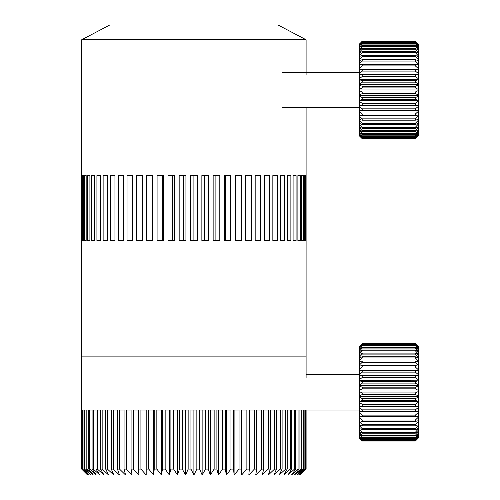<?xml version="1.0" encoding="UTF-8"?>
<svg xmlns="http://www.w3.org/2000/svg" width="500" height="500" viewBox="0 0 500 500"><rect width="100%" height="100%" fill="white"/><g stroke="black" fill="none" stroke-linecap="round" stroke-linejoin="round"><path stroke-width="0.75" d="M81.694 39.762L109.744 25L278.05 25L306.1 39.762L81.694 39.762L81.694 356.887L306.1 356.887L306.1 107.675M305.738 175.588L305.738 240.55L306.081 240.55L306.081 175.588L305.738 175.588L306.081 175.588M304.244 175.588L304.244 240.55L305.275 240.55L305.275 175.588L304.244 175.588M301.619 175.588L301.619 240.55L303.325 240.55L303.325 175.588L301.619 175.588M297.887 175.588L297.887 240.55L300.25 240.55L300.25 175.588L297.887 175.588M293.094 175.588L293.094 240.55L296.087 240.55L296.087 175.588L293.094 175.588M287.275 175.588L287.275 240.55L290.875 240.55L290.875 175.588L287.275 175.588L290.875 175.588M280.506 175.588L280.506 240.55L284.669 240.55L284.669 175.588L280.506 175.588M272.844 175.588L272.844 240.55L277.525 240.55L277.525 175.588L272.844 175.588M264.369 175.588L264.369 240.55L269.531 240.55L269.531 175.588L264.369 175.588M255.175 175.588L255.175 240.55L260.756 240.55L260.756 175.588L255.175 175.588M245.356 175.588L245.356 240.55L251.3 240.55L251.3 175.588L245.356 175.588M235 175.588L235 240.55L241.25 240.55L241.25 175.588L235 175.588M224.231 175.588L224.231 240.55L230.719 240.55L230.719 175.588L224.231 175.588M213.144 175.588L213.144 240.55L219.806 240.55L219.806 175.588L213.144 175.588M201.863 175.588L201.863 240.55L208.625 240.55L208.625 175.588L201.863 175.588M193.9 175.588L197.3 175.588L197.3 240.55L193.9 240.55L193.9 175.588L190.5 175.588L190.5 240.55L193.9 240.55M179.169 175.588L185.931 175.588L185.931 240.55L179.169 240.55L179.169 175.588M183.238 175.588L183.238 240.55M167.994 175.588L174.65 175.588L174.65 240.55L167.994 240.55L167.994 175.588M172.681 175.588L172.681 240.55M157.081 175.588L163.569 175.588L163.569 240.55L157.081 240.55L157.081 175.588M162.344 175.588L162.344 240.55M146.544 175.588L152.794 175.588L152.794 240.55L146.544 240.55L146.544 175.588M152.331 175.588L152.331 240.55M136.5 175.588L142.444 175.588L142.444 240.55L136.5 240.55L136.5 175.588M127.037 175.588L132.619 175.588L132.619 240.55L127.037 240.55L127.037 175.588M118.263 175.588L123.425 175.588L123.425 240.55L118.263 240.55L118.263 175.588M110.269 175.588L114.95 175.588L114.95 240.55L110.269 240.55L110.269 175.588M103.131 175.588L107.287 175.588L107.287 240.55L103.131 240.55L103.131 175.588M96.919 175.588L100.519 175.588L100.519 240.55L96.919 240.55L96.919 175.588M91.706 175.588L94.7 175.588L94.7 240.55L91.706 240.55L91.706 175.588M87.544 175.588L89.906 175.588L89.906 240.55L87.544 240.55L87.544 175.588M84.475 175.588L86.175 175.588L86.175 240.55L84.475 240.55L84.475 175.588M82.525 175.588L83.55 175.588L83.55 240.55L82.525 240.55L82.525 175.588M81.719 175.588L82.062 175.588L82.062 240.55L81.719 240.55L81.719 175.588M306.081 240.55L305.738 240.55M290.875 240.55L287.275 240.55M235.463 175.588L235.463 240.55M225.45 175.588L225.45 240.55M215.113 175.588L215.113 240.55M204.562 175.588L204.562 240.55M81.694 410.037L81.812 469.094L87.619 475L81.694 469.094L81.694 356.887L306.1 356.887L306.1 377.556M210.325 410.037L210.325 475L193.9 475L190.944 469.094L190.944 410.037L196.85 410.037L196.85 469.094L199.644 469.094L199.644 410.037L205.531 410.037L205.531 469.094L208.312 469.094L208.312 410.037L214.144 410.037L214.144 469.094L216.894 469.094L216.894 410.037L222.638 410.037L222.638 469.094L225.331 469.094L225.331 410.037L230.956 410.037L230.956 469.094L233.588 469.094L233.588 410.037L239.05 410.037L239.05 469.094L241.6 469.094L241.6 410.037L246.875 410.037L246.875 469.094L249.325 469.094L249.325 410.037L254.381 410.037L254.381 469.094L256.719 469.094L256.719 410.037L261.525 410.037L261.525 469.094L263.738 469.094L263.738 410.037L268.256 410.037L268.256 469.094L270.331 469.094L270.331 410.037L274.544 410.037L274.544 469.094L276.469 469.094L276.469 410.037L280.35 410.037L280.35 469.094L282.106 469.094L282.106 410.037L285.631 410.037L285.631 469.094L287.213 469.094L287.213 410.037L290.363 410.037L290.363 469.094L291.762 469.094L291.762 410.037L294.513 410.037L294.513 469.094L295.719 469.094L295.719 410.037L298.062 410.037L298.062 469.094L299.069 469.094L299.069 410.037L300.981 410.037L300.981 469.094L301.781 469.094L301.781 410.037L303.256 410.037L303.256 469.094L303.844 469.094L303.844 410.037L304.875 410.037L304.875 469.094L305.25 469.094L305.25 410.037L305.825 410.037L305.988 469.094L305.988 410.037M304.481 470.719L300.175 475L306.1 469.094L306.1 410.037L359.25 410.037M205.531 469.094L202.138 475L199.644 469.094M196.85 469.094L193.9 475L87.6 475L83.319 470.719M193.9 410.037L193.9 475M214.144 469.094L210.325 475L208.312 469.094M218.412 410.037L218.412 475L210.325 475M222.638 469.094L218.412 475L216.894 469.094M226.356 410.037L226.356 475L218.412 475M230.956 469.094L226.356 475L225.331 469.094M234.1 410.037L234.1 475L226.356 475M239.05 469.094L234.1 475L233.588 469.094M241.606 410.037L241.606 475L234.1 475M246.875 469.094L241.606 475L241.6 469.094M254.381 469.094L248.825 475L241.606 475M261.525 469.094L255.712 475L248.825 475L249.325 469.094M268.256 469.094L262.225 475L255.712 475L256.719 469.094M274.544 469.094L268.331 475L262.225 475L263.738 469.094M280.35 469.094L273.988 475L268.331 475L270.331 469.094M285.631 469.094L279.163 475L273.988 475L276.469 469.094M290.363 469.094L283.825 475L279.163 475L282.106 469.094M294.513 469.094L287.95 475L283.825 475L287.213 469.094M298.062 469.094L291.506 475L287.95 475L291.762 469.094M300.981 469.094L294.475 475L291.506 475L295.719 469.094M303.256 469.094L296.837 475L294.475 475L299.069 469.094M304.875 469.094L298.581 475L296.837 475L301.781 469.094M305.825 469.094L299.7 475L298.581 475L303.844 469.094M305.988 469.094L300.175 475L299.7 475L305.25 469.094M81.812 469.094L88.1 475L82.544 469.094L82.544 410.037L81.975 410.037L81.975 469.094M82.544 469.094L89.213 475L83.95 469.094L83.95 410.037L82.925 410.037L82.925 469.094M83.95 469.094L84.544 469.094L90.956 475L86.013 469.094L86.013 410.037L84.544 410.037L84.544 469.094M86.013 469.094L86.819 469.094L93.325 475L88.725 469.094L88.725 410.037L86.819 410.037L86.819 469.094M88.725 469.094L89.738 469.094L96.294 475L92.075 469.094L92.075 410.037L89.738 410.037L89.738 469.094M92.075 469.094L93.281 469.094L99.85 475L96.031 469.094L96.031 410.037L93.281 410.037L93.281 469.094M96.031 469.094L97.431 469.094L103.969 475L100.581 469.094L100.581 410.037L97.431 410.037L97.431 469.094M100.581 469.094L102.163 469.094L108.631 475L105.688 469.094L105.688 410.037L102.163 410.037L102.163 469.094M105.688 469.094L107.444 469.094L113.806 475L111.331 469.094L111.331 410.037L107.444 410.037L107.444 469.094M111.331 469.094L113.25 469.094L119.462 475L117.463 469.094L117.463 410.037L113.25 410.037L113.25 469.094M117.463 469.094L119.537 469.094L125.569 475L124.062 469.094L124.062 410.037L119.537 410.037L119.537 469.094M124.062 469.094L126.275 469.094L132.088 475L131.075 469.094L131.075 410.037L126.275 410.037L126.275 469.094M131.075 469.094L133.412 469.094L138.975 475L138.469 469.094L138.469 410.037L133.412 410.037L133.412 469.094M138.469 469.094L140.919 469.094L146.194 475L146.194 410.037L140.919 410.037L140.919 469.094M146.194 475L146.194 410.037M146.194 469.094L148.744 469.094L153.694 475L153.694 410.037M153.694 475L154.213 469.094L154.213 410.037L148.744 410.037L148.744 469.094M154.213 469.094L156.838 469.094L161.444 475L161.444 410.037M161.444 475L162.463 469.094L162.463 410.037L156.838 410.037L156.838 469.094M162.463 469.094L165.156 469.094L169.381 475L169.381 410.037M169.381 475L170.9 469.094L170.9 410.037L165.156 410.037L165.156 469.094M170.9 469.094L173.65 469.094L177.475 475L177.475 410.037M177.475 475L179.481 469.094L179.481 410.037L173.65 410.037L173.65 469.094M179.481 469.094L182.262 469.094L185.662 475L185.662 410.037M185.662 475L188.15 469.094L188.15 410.037L182.262 410.037L182.262 469.094M188.15 469.094L190.944 469.094M202.138 410.037L202.138 475M418.306 392.325L418.306 395.812L415.356 394.6L415.356 392.931L418.306 391.544L418.306 392.325M418.306 346.556L415.356 343.644L362.206 343.644L415.356 343.644L418.306 346.812L415.356 343.644M362.206 343.644L359.25 346.95L362.206 344.231L415.356 344.525L362.206 344.231M359.25 438.044L362.206 441.044L415.356 441.037L362.206 441.037L359.25 438.088L359.25 437.469L362.206 440.794L415.356 440.594L362.206 440.594M415.356 441.037L418.306 438.044L415.356 441.044M415.356 440.594L418.306 437.469L418.306 438.044M418.306 437.975L415.356 440.794M362.206 440.794L359.25 437.975M418.306 437.262L415.356 439.869L418.306 436.262L418.306 437.469M359.25 437.262L359.25 436.262L362.206 439.475L362.206 439.869L359.25 437.469M362.206 439.869L415.356 439.869M415.356 439.475L362.206 439.475M418.306 435.925L415.356 438.275L415.356 437.7L418.306 434.438L418.306 436.262M359.25 435.925L359.25 434.438L362.206 437.7L362.206 438.275L359.25 436.262M362.206 438.275L415.356 438.275M415.356 437.7L362.206 437.7M418.306 433.969L415.356 436.044L415.356 435.281L418.306 432.019L418.306 434.438M359.25 433.969L359.25 432.019L362.206 435.281L362.206 436.044L359.25 433.969L359.25 434.438M362.206 436.044L415.356 436.044M415.356 435.281L362.206 435.281M418.306 431.438L415.356 433.194L415.356 432.262L418.306 429.05L418.306 432.019M359.25 431.438L359.25 429.05L362.206 432.262L362.206 433.194L359.25 431.438L359.25 432.019M362.206 433.194L415.356 433.194M415.356 432.262L362.206 432.262M418.306 428.35L415.356 429.769L415.356 428.681L418.306 425.562L418.306 429.05M359.25 428.35L359.25 425.562L362.206 428.681L362.206 429.769L359.25 428.35L359.25 429.05M362.206 429.769L415.356 429.769M415.356 428.681L362.206 428.681M418.306 424.756L415.356 425.819L415.356 424.588L418.306 421.606L418.306 425.562M359.25 424.756L359.25 421.606L362.206 424.588L362.206 425.819L359.25 424.756L359.25 425.562M362.206 425.819L415.356 425.819M415.356 424.588L362.206 424.588M418.306 420.712L415.356 421.4L415.356 420.044L418.306 417.238L418.306 421.606M359.25 420.712L359.25 417.238L362.206 420.044L362.206 421.4L359.25 420.712L359.25 421.606M362.206 421.4L415.356 421.4M415.356 420.044L362.206 420.044M418.306 416.269L415.356 416.569L415.356 415.112L418.306 412.525L418.306 417.238M359.25 416.269L359.25 412.525L362.206 415.112L362.206 416.569L359.25 416.269L359.25 417.238M362.206 416.569L415.356 416.569M415.356 415.112L362.206 415.112M359.25 411.488L359.25 407.525L362.206 409.856L362.206 411.406L359.25 411.519L418.306 411.519L418.306 412.525M359.25 411.519L359.25 412.525M418.306 411.519L415.356 411.406L415.356 409.856L362.206 409.856M362.206 411.406L415.356 411.406M415.356 409.856L418.306 407.525L418.306 411.488M359.25 406.431L359.25 402.312L362.206 404.356L362.206 405.969L359.25 406.619L418.306 406.619L418.306 407.525M359.25 406.619L359.25 407.525M418.306 406.619L415.356 405.969L415.356 404.356L362.206 404.356M362.206 405.969L415.356 405.969M415.356 404.356L418.306 402.312L418.306 406.431M359.25 401.188L359.25 396.962L362.206 398.688L362.206 400.337L359.25 401.512L418.306 401.512L418.306 402.312M359.25 401.512L359.25 402.312M418.306 401.512L415.356 400.337L415.356 398.688L362.206 398.688M362.206 400.337L415.356 400.337M415.356 398.688L418.306 396.962L418.306 401.188M359.25 395.812L359.25 391.544L362.206 392.931L362.206 394.6L359.25 395.812L359.25 396.287L418.306 396.287L418.306 396.962M359.25 396.287L359.25 396.962M362.206 394.6L415.356 394.6M418.306 396.287L418.306 395.812M415.356 392.931L362.206 392.931M359.25 390.394L359.25 386.138L362.206 387.169L362.206 388.825L359.25 390.394L359.25 391L418.306 391L418.306 391.544M359.25 391L359.25 391.544M418.306 391L418.306 390.394L415.356 388.825L415.356 387.169L362.206 387.169M362.206 388.825L415.356 388.825M415.356 387.169L418.306 386.138L418.306 390.394M359.25 384.994L359.25 380.812L362.206 381.475L362.206 383.106L359.25 384.994L359.25 385.731L418.306 385.731L418.306 386.138M359.25 385.731L359.25 386.138M418.306 385.731L418.306 384.994L415.356 383.106L415.356 381.475L362.206 381.475M362.206 383.106L415.356 383.106M415.356 381.475L418.306 380.812L418.306 384.994M359.25 379.706L359.25 375.656L362.206 375.931L362.206 377.512L359.25 379.706L359.25 380.556L418.306 380.812M418.306 380.556L418.306 379.706L415.356 377.512L415.356 375.931L362.206 375.931M362.206 377.512L415.356 377.512M415.356 375.931L418.306 375.656L418.306 379.706M306.1 374.606L359.25 374.606L359.25 370.731L362.206 370.619L362.206 372.125L359.25 374.588L359.25 375.55L418.306 375.656M418.306 375.55L418.306 374.588L415.356 372.125L415.356 370.619L362.206 370.619M362.206 372.125L415.356 372.125M415.356 370.619L418.306 370.731L418.306 374.588M418.306 370.731L418.306 369.725L415.356 367.025L415.356 365.613L362.206 365.613L362.206 367.025L415.356 367.025M362.206 367.025L359.25 369.725L359.25 370.731M359.25 369.725L359.25 366.112L362.206 365.613M415.356 365.613L418.306 366.112L418.306 369.725M418.306 366.112L418.306 365.175L415.356 362.275L415.356 360.981L362.206 360.981L362.206 362.275L415.356 362.275M362.206 362.275L359.25 365.175L359.25 366.112M359.25 365.175L359.25 361.856L362.206 360.981M415.356 360.981L418.306 361.856L418.306 365.175M418.306 361.856L418.306 361.006L415.356 357.95L415.356 356.788L362.206 356.788L362.206 357.95L415.356 357.95M362.206 357.95L359.25 361.006L359.25 361.856M359.25 361.006L359.25 358.031L362.206 356.788M415.356 356.788L418.306 358.031L418.306 361.006M418.306 358.031L418.306 357.281L415.356 354.106L415.356 353.1L362.206 353.1L362.206 354.106L415.356 354.106M362.206 354.106L359.25 357.281L359.25 358.031M359.25 357.281L359.25 354.688L362.206 353.1M415.356 353.1L418.306 354.688L418.306 357.281M418.306 354.688L418.306 354.044L415.356 350.8L415.356 349.956L362.206 349.956L362.206 350.8L415.356 350.8M362.206 350.8L359.25 354.044L359.25 354.688M359.25 354.044L359.25 351.869L362.206 349.956M415.356 349.956L418.306 351.869L418.306 354.044M418.306 351.869L418.306 351.344L415.356 348.081L415.356 347.406L362.206 347.406L362.206 348.081L415.356 348.081M362.206 348.081L359.25 351.344L359.25 351.869M359.25 351.344L359.25 349.625L362.206 347.406M415.356 347.406L418.306 349.625L418.306 351.344M418.306 349.625L415.356 345.487L362.206 345.487L362.206 345.975L415.356 345.975M362.206 345.975L359.25 349.625M359.25 349.225L359.25 347.975L362.206 345.487M415.356 345.487L418.306 347.975L418.306 349.225M418.306 347.975L415.356 344.525M362.206 344.525L359.25 347.975M359.25 347.706L359.25 346.95M415.356 344.231L418.306 346.95L418.306 347.706M362.206 343.744L415.356 343.744M418.306 135.731L415.356 138.556L362.206 138.406L415.356 138.556M362.206 138.556L359.25 135.688L362.206 138.675L415.356 138.675L416.656 137.381M359.25 44.2L362.206 41.369L415.356 41.513L362.206 41.369M415.356 41.369L418.306 44.231L415.356 41.244L362.206 41.244L360.906 42.544M282.481 107.675L359.25 107.675M282.481 72.244L359.25 72.244M415.356 86.244L418.306 85.119L418.306 89.388L415.356 87.906L415.356 86.244L362.206 86.244L362.206 87.906L415.356 87.906M362.206 87.906L359.25 89.388L359.25 85.119L362.206 86.244M359.25 83.975L359.25 79.769L362.206 80.525L362.206 82.163L359.25 83.975L359.25 85.119M418.306 85.119L418.306 83.975L415.356 82.163L415.356 80.525L362.206 80.525M359.25 84.681L418.306 84.681M362.206 82.163L415.356 82.163M415.356 80.525L418.306 79.769L418.306 83.975M359.25 78.65L359.25 74.562L362.206 74.938L362.206 76.531L359.25 78.65L359.25 79.475L418.306 79.769M418.306 79.475L418.306 78.65L415.356 76.531L415.356 74.938L362.206 74.938M362.206 76.531L415.356 76.531M415.356 74.938L418.306 74.562L418.306 78.65M359.25 73.487L359.25 69.575L362.206 69.562L362.206 71.087L359.25 73.487L359.25 74.419L418.306 74.562M418.306 74.419L418.306 73.487L415.356 71.087L415.356 69.562L362.206 69.562M362.206 71.087L415.356 71.087M415.356 69.562L418.306 69.575L418.306 73.487M418.306 69.575L418.306 68.55L415.356 65.906L415.356 64.469L362.206 64.469L362.206 65.906L415.356 65.906M362.206 65.906L359.25 68.55L359.25 69.575M359.25 68.55L359.25 64.875L362.206 64.469M415.356 64.469L418.306 64.875L418.306 68.55M418.306 64.875L418.306 63.919L415.356 61.062L415.356 59.737L362.206 59.737L362.206 61.062L415.356 61.062M362.206 61.062L359.25 63.919L359.25 64.875M359.25 63.919L359.25 60.519L362.206 59.737M415.356 59.737L418.306 60.519L418.306 63.919M418.306 60.519L418.306 59.65L415.356 56.625L415.356 55.431L362.206 55.431L362.206 56.625L415.356 56.625M362.206 56.625L359.25 59.65L359.25 60.519M359.25 59.65L359.25 56.581L362.206 55.431M415.356 55.431L418.306 56.581L418.306 59.65M418.306 56.581L418.306 55.806L415.356 52.656L415.356 51.606L362.206 51.606L362.206 52.656L415.356 52.656M362.206 52.656L359.25 55.806L359.25 56.581M359.25 55.806L359.25 53.113L362.206 51.606M415.356 51.606L418.306 53.113L418.306 55.806M418.306 53.113L418.306 52.444L415.356 49.212L415.356 48.325L362.206 48.325L362.206 49.212L415.356 49.212M362.206 49.212L359.25 52.444L359.25 53.113M359.25 52.444L359.25 50.163L362.206 48.325M415.356 48.325L418.306 50.163L418.306 52.444M418.306 50.163L418.306 49.606L415.356 46.344L415.356 45.625L362.206 45.625L362.206 46.344L415.356 46.344M362.206 46.344L359.25 49.606L359.25 50.163M359.25 49.606L359.25 47.769L362.206 45.625M415.356 45.625L418.306 47.769L418.306 49.606M418.306 47.769L415.356 43.544L362.206 43.544L362.206 44.081L415.356 44.081M362.206 44.081L359.25 47.769M359.25 47.337L359.25 45.969L362.206 43.544M415.356 43.544L418.306 45.969L418.306 47.337M418.306 45.969L415.356 42.119L362.206 42.119L362.206 42.462L415.356 42.462M362.206 42.462L359.25 45.969M359.25 45.663L359.25 44.781L362.206 42.119M415.356 42.119L418.306 44.781L418.306 45.663M418.306 44.781L415.356 41.513M362.206 41.513L359.25 44.781M359.25 44.612L359.25 44.231M418.306 44.231L418.306 44.612M418.306 44.194L416.656 42.544M359.25 135.688L362.206 138.406M415.356 138.406L418.306 135.688M418.306 135.137L415.356 137.8L418.306 134.256L418.306 135.306M359.25 135.137L359.25 134.256L362.206 137.456L359.25 135.306M362.206 137.8L415.356 137.8M415.356 137.456L362.206 137.456M418.306 133.956L415.356 136.375L415.356 135.844L418.306 132.587L418.306 134.256M359.25 133.956L359.25 132.587L362.206 135.844L362.206 136.375L359.25 134.256M362.206 136.375L415.356 136.375M415.356 135.844L362.206 135.844M418.306 132.156L415.356 134.3L415.356 133.581L418.306 130.319L418.306 132.587M359.25 132.156L359.25 130.319L362.206 133.581L362.206 134.3L359.25 132.156L359.25 132.587M362.206 134.3L415.356 134.3M415.356 133.581L362.206 133.581M418.306 129.762L415.356 131.6L415.356 130.706L418.306 127.481L418.306 130.319M359.25 129.762L359.25 127.481L362.206 130.706L362.206 131.6L359.25 129.762L359.25 130.319M362.206 131.6L415.356 131.6M415.356 130.706L362.206 130.706M418.306 126.806L415.356 128.312L415.356 127.263L418.306 124.113L418.306 127.481M359.25 126.806L359.25 124.113L362.206 127.263L362.206 128.312L359.25 126.806L359.25 127.481M362.206 128.312L415.356 128.312M415.356 127.263L362.206 127.263M418.306 123.338L415.356 124.488L415.356 123.294L418.306 120.275L418.306 124.113M359.25 123.338L359.25 120.275L362.206 123.294L362.206 124.488L359.25 123.338L359.25 124.113M362.206 124.488L415.356 124.488M415.356 123.294L362.206 123.294M418.306 119.4L415.356 120.181L415.356 118.856L418.306 116.006L418.306 120.275M359.25 119.4L359.25 116.006L362.206 118.856L362.206 120.181L359.25 119.4L359.25 120.275M362.206 120.181L415.356 120.181M415.356 118.856L362.206 118.856M418.306 115.05L415.356 115.45L415.356 114.012L418.306 111.369L418.306 116.006M359.25 115.05L359.25 111.369L362.206 114.012L362.206 115.45L359.25 115.05L359.25 116.006M362.206 115.45L415.356 115.45M415.356 114.012L362.206 114.012M418.306 110.344L415.356 110.363L415.356 108.837L418.306 106.438L418.306 111.369M359.25 110.344L359.25 106.438L362.206 108.837L362.206 110.363L359.25 110.344L359.25 111.369M362.206 110.363L415.356 110.363M415.356 108.837L362.206 108.837M359.25 105.356L359.25 101.269L362.206 103.387L362.206 104.987L359.25 105.5L418.306 105.5L418.306 106.438M359.25 105.5L359.25 106.438M418.306 105.5L415.356 104.987L415.356 103.387L362.206 103.387M362.206 104.987L415.356 104.987M415.356 103.387L418.306 101.269L418.306 105.356M359.25 100.15L359.25 95.944L362.206 97.756L362.206 99.4L359.25 100.444L418.306 100.444L418.306 101.269M359.25 100.444L359.25 101.269M418.306 100.444L415.356 99.4L415.356 97.756L362.206 97.756M362.206 99.4L415.356 99.4M415.356 97.756L418.306 95.944L418.306 100.15M359.25 94.8L359.25 90.538L362.206 92.013L362.206 93.681L359.25 94.8L359.25 95.237L418.306 95.237L418.306 95.944M359.25 95.237L359.25 95.944M415.356 92.013L418.306 90.538L418.306 94.8L415.356 93.681L415.356 92.013L362.206 92.013M418.306 95.237L418.306 94.8M418.306 90.538L418.306 89.388M359.25 89.388L359.25 89.963L418.306 89.963M359.25 89.963L359.25 90.538M362.206 93.681L415.356 93.681M306.1 75.194L306.1 39.762M359.25 135.731L360.906 137.381"/></g></svg>
